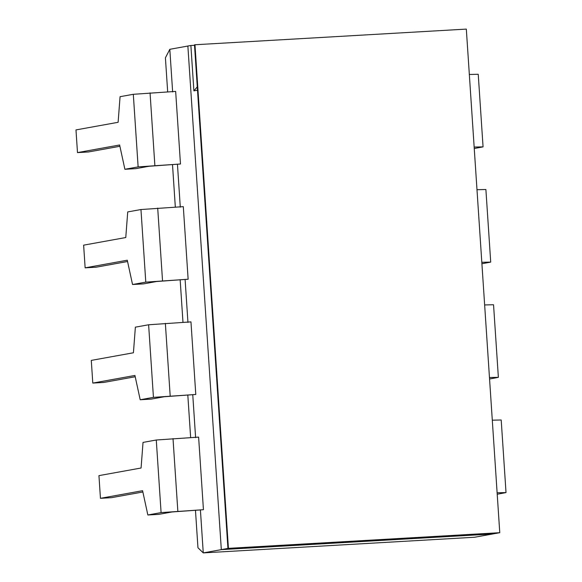 <?xml version="1.0" encoding="UTF-8"?>
<svg xmlns="http://www.w3.org/2000/svg" width="582" height="582" viewBox="0 0 582 582"><rect width="100%" height="100%" fill="white"/><g stroke="black" fill="none" stroke-linecap="round" stroke-linejoin="round"><path stroke-width="0.87" d="M119.899 146.278L88.428 151.975L77.486 152.608L119.623 144.983L124.89 169.282L138.13 166.889L180.478 164L149.072 166.256L135.832 168.649L124.89 169.282M138.13 166.889L133.307 94.299L120.067 96.692L118.117 122.3L75.98 129.917L77.486 152.608M133.307 94.299L175.655 91.41L180.478 164M127.553 261.514L96.081 267.211L85.139 267.844L127.276 260.219L132.543 284.518L145.784 282.125L188.132 279.236L156.725 281.492L143.485 283.885L132.543 284.518M145.784 282.125L140.96 209.535L127.72 211.928L125.77 237.536L83.633 245.16L85.139 267.844M140.96 209.535L183.308 206.646L188.132 279.236M135.213 376.75L103.734 382.447L92.793 383.08L134.929 375.455L140.197 399.754L153.437 397.361L195.785 394.472L164.379 396.728L151.138 399.121L140.197 399.754M153.437 397.361L148.621 324.771L135.373 327.164L133.424 352.772L91.287 360.396L92.793 383.08M148.621 324.771L190.961 321.882L195.785 394.472M142.866 491.994L111.388 497.683L100.453 498.316L142.583 490.691L147.85 514.99L161.09 512.596L203.438 509.708L172.032 511.964L158.791 514.364L147.85 514.99M161.09 512.596L156.274 440.007L143.034 442.4L141.077 468.008L98.94 475.632L100.453 498.316M156.274 440.007L198.615 437.118L203.438 509.708M474.25 148.519L483.06 146.868L474.155 147.057M483.06 146.868L478.237 74.278L469.332 74.467M481.903 263.755L490.713 262.104L481.809 262.293M490.713 262.104L485.89 189.514L476.985 189.703M489.564 378.998L498.367 377.34L489.462 377.529M498.367 377.34L493.543 304.75L484.639 304.939M497.217 494.234L506.02 492.583L497.115 492.772M506.02 492.583L501.197 419.993L492.299 420.182M200.404 509.883L203.263 552.9L474.606 537.244L499.771 532.697L466.32 29.1L194.97 44.756L228.42 548.346L499.771 532.697M167.674 91.869L165.412 57.822L169.813 49.303L172.643 91.949M172.519 164.83L175.328 207.105M180.151 279.695L182.981 322.341M187.804 394.931L190.641 437.577M195.457 510.167L197.96 547.764L203.263 552.9L221.32 549.634L492.67 533.978L221.32 549.634L227.94 548.433L499.291 532.785L228.42 548.346M192.751 394.647L195.61 437.664M185.098 279.411L187.95 322.428M177.466 164.539L180.296 207.192M197.283 86.878L193.893 90.865L190.881 45.491L187.87 46.036L221.32 549.634L187.87 46.036L169.813 49.303M193.893 90.865L197.502 90.21L227.94 548.433L194.49 44.843L194.97 44.756M190.881 45.491L194.519 45.287M154.87 165.477L150.054 92.887M162.524 280.713L157.707 208.123M170.184 395.949L165.361 323.359M177.837 511.185L173.014 438.595"/></g></svg>
